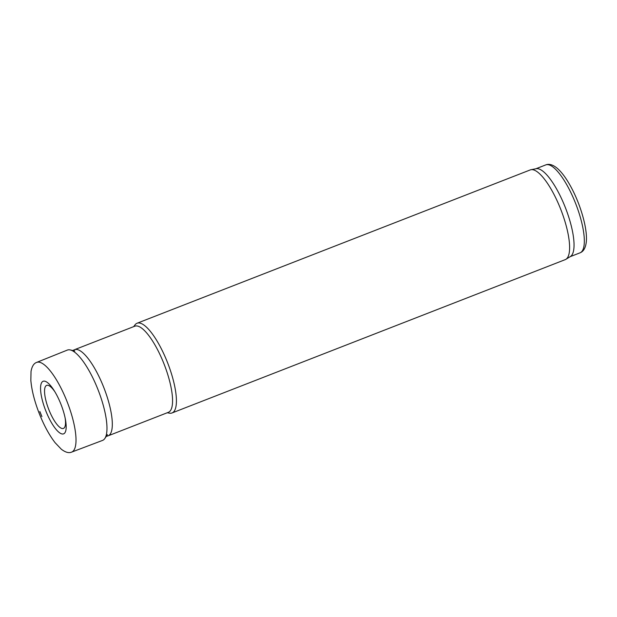 <?xml version="1.0" encoding="UTF-8"?>
<svg xmlns="http://www.w3.org/2000/svg" width="617" height="617" viewBox="0 0 617 617"><rect width="100%" height="100%" fill="white"/><g stroke="black" fill="none" stroke-linecap="round" stroke-linejoin="round"><path stroke-width="0.93" d="M54.928 391.857A23.107 6.764 -111.3 0 0 44.594 392.697A23.107 6.764 -111.3 0 0 56.972 424.442A23.107 6.764 -111.3 0 0 65.147 418.064M106.263 436.412L107.867 435.911A46.221 13.528 -111.3 0 0 108.122 435.826A46.221 13.528 -111.3 0 0 104.427 389.142A46.221 13.528 -111.3 0 0 74.534 349.692A46.221 13.528 -111.3 0 0 74.287 349.8L72.767 350.518M108.122 435.826L168.372 412.326A46.221 13.528 -111.3 0 0 164.677 365.642A46.221 13.528 -111.3 0 0 134.791 326.2L74.534 349.692M167.253 412.765L169.451 413.159A48.149 14.091 -111.3 0 0 172.043 412.958A48.149 14.091 -111.3 0 0 168.202 364.331A48.149 14.091 -111.3 0 0 137.059 323.246A48.149 14.091 -111.3 0 0 135.015 324.858L133.665 326.64M172.043 412.958L565.241 259.634A48.149 14.091 -111.3 0 0 565.92 259.294A48.149 14.091 -111.3 0 0 561.393 211.006A48.149 14.091 -111.3 0 0 530.99 169.706A48.149 14.091 -111.3 0 0 530.25 169.922L137.059 323.246M565.92 259.294L570.424 256.51A47.185 13.805 -111.3 0 0 565.982 209.186A47.185 13.805 -111.3 0 0 536.188 168.711L530.99 169.706M40.329 412.719A40.992 11.993 68.7 0 1 39.866 411.508L41.917 416.606A40.992 11.993 68.7 0 1 40.329 412.719M36.573 362.434A48.149 14.091 68.7 0 1 36.634 362.403A48.149 14.091 68.7 0 1 67.276 402.137A48.149 14.091 68.7 0 1 71.618 452.122A48.149 14.091 68.7 0 1 71.557 452.145C68.796 453.302 65.394 452.338 61.338 449.238L55.129 442.744C49.113 434.939 43.707 424.905 38.91 412.634C34.351 400.703 31.668 389.99 30.85 380.473L31.02 371.488C31.907 366.467 33.758 363.444 36.573 362.434M36.634 362.403L67.299 350.101A48.473 14.183 68.7 0 1 70.284 349.947A48.473 14.183 68.7 0 1 98.18 390.083A48.473 14.183 68.7 0 1 104.821 438.517A48.473 14.183 68.7 0 1 102.522 440.422L71.618 452.122M48.442 416.961A28.212 8.26 68.7 0 1 45.373 409.773A28.212 8.26 68.7 0 1 44.733 381.175A28.212 8.26 68.7 0 1 61.06 404.559A28.212 8.26 68.7 0 1 64.878 432.826A28.212 8.26 68.7 0 1 48.442 416.961M570.1 256.703L580.049 252.823A47.185 13.805 -111.3 0 0 576.278 205.168A47.185 13.805 -111.3 0 0 545.76 164.909L535.818 168.788M38.709 411.817L39.102 412.827A45.326 13.265 68.7 0 1 38.709 411.817M545.76 164.909C549.014 163.613 552.724 164.646 556.904 168.001C560.128 170.708 563.383 174.588 566.661 179.64C571.203 186.696 575.252 194.849 578.785 204.104C585.309 221.542 587.345 235.671 586.15 243.005C585.348 248.304 583.312 251.582 580.049 252.823M70.284 349.947L74.85 350.996M104.821 438.517L107.474 434.653"/></g></svg>
